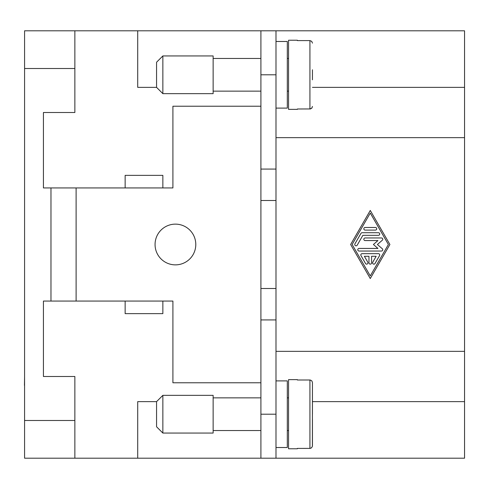 <?xml version="1.0" encoding="UTF-8"?>
<svg xmlns="http://www.w3.org/2000/svg" width="489" height="489" viewBox="0 0 489 489"><rect width="100%" height="100%" fill="white"/><g stroke="black" fill="none" stroke-linecap="round" stroke-linejoin="round"><path stroke-width="0.73" d="M162.855 93.65L156.566 87.366L156.566 62.225L162.855 55.942L213.137 55.942L213.137 93.65L162.855 93.65L162.855 55.942M275.992 41.486L287.306 41.486L287.306 108.106L275.992 108.106M288.559 91.137L287.306 91.137M287.306 58.454L288.559 58.454M297.361 108.998L297.361 109.365L297.361 108.998L310.423 108.949L311.878 108.063L312.447 106.455L311.713 108.246L309.928 108.998L309.928 40.593L297.361 40.593L297.361 40.226L297.361 40.593M260.906 91.137L213.137 91.137M213.137 58.454L260.906 58.454M312.447 79.823L312.447 69.768M297.361 109.365L288.559 109.365L288.559 40.226L297.361 40.226M162.855 395.35L156.566 401.634L156.566 426.775L162.855 433.058L213.137 433.058L213.137 395.35L162.855 395.35L162.855 433.058M275.992 447.514L287.306 447.514L287.306 380.894L275.992 380.894M288.559 397.863L287.306 397.863M287.306 430.546L288.559 430.546M297.361 379.635L297.361 380.002L297.361 379.635L288.559 379.635L288.559 448.774L297.361 448.774L297.361 448.407L297.361 448.774M260.906 397.863L213.137 397.863M213.137 430.546L260.906 430.546M310.423 380.051L311.878 380.937L312.447 382.545L312.398 446.359L311.53 447.826L310.179 448.395L297.361 448.407M275.992 351.353L464.55 351.353L464.55 458.199L275.992 458.199L275.992 30.801L260.906 30.801L260.906 458.199L74.86 458.199L74.86 376.493L43.429 376.493L43.429 301.065L76.113 301.065L76.113 187.935L43.429 187.935L43.429 112.507L74.86 112.507L74.86 30.801L137.715 30.801L137.715 87.366L156.566 87.366M175.423 224.133A20.367 20.367 0 0 1 195.789 244.5A20.367 20.367 0 0 1 175.423 264.867A20.367 20.367 0 0 1 155.062 244.5A20.367 20.367 0 0 1 175.423 224.133M371.579 262.831A1.308 1.308 0 0 1 370.271 264.139A1.308 1.308 0 0 1 368.963 262.831L368.963 256.285L364.384 256.285L367.783 262.177A1.308 1.308 0 0 1 367.3 263.968A1.308 1.308 0 0 1 365.515 263.485L360.986 255.631A1.308 1.308 0 0 1 362.117 253.669L378.419 253.669A1.308 1.308 0 0 1 379.556 255.631L375.026 263.485A1.308 1.308 0 0 1 373.235 263.968A1.308 1.308 0 0 1 372.759 262.177L376.157 256.285L371.579 256.285L371.579 262.831M375.399 227.477A1.308 1.308 0 0 1 376.713 228.785A1.308 1.308 0 0 1 375.399 230.099L365.136 230.099A1.308 1.308 0 0 1 363.828 228.785A1.308 1.308 0 0 1 365.136 227.477L375.399 227.477M370.271 213.076L352.147 244.5L370.271 275.924L388.394 244.5L370.271 213.076M350.637 244.5L370.271 210.453L389.904 244.5L370.271 278.547L350.637 244.5M360.986 233.369A1.308 1.308 0 0 1 362.117 232.715L378.419 232.715A1.308 1.308 0 0 1 379.733 234.023A1.308 1.308 0 0 1 378.419 235.331L362.875 235.331L357.214 245.154A1.308 1.308 0 0 1 355.424 245.637A1.308 1.308 0 0 1 354.941 243.846L360.986 233.369M377.936 240.57L365.136 240.57A1.308 1.308 0 0 1 363.828 239.262A1.308 1.308 0 0 1 365.136 237.954L381.444 237.954A1.308 1.308 0 0 1 382.3 240.252L377.404 244.5L382.3 248.748A1.308 1.308 0 0 1 381.444 251.046L359.097 251.046A1.308 1.308 0 0 1 357.789 249.738A1.308 1.308 0 0 1 359.097 248.43L377.936 248.43L373.413 244.5L377.936 240.57M464.55 351.353L464.55 137.647L275.992 137.647M24.578 386.775L24.578 395.46M24.578 376.952L24.45 385.393M24.578 98.992L24.578 107.128M74.86 458.199L24.578 458.199L24.578 30.801L74.86 30.801M162.855 187.935L125.141 187.935L125.141 175.362L162.855 175.362L162.855 187.935L172.91 187.935L172.91 106.223L260.906 106.223M125.141 301.065L162.855 301.065L162.855 313.638L125.141 313.638L125.141 301.065L76.113 301.065M76.113 187.935L125.141 187.935M137.715 458.199L137.715 401.634L156.566 401.634M50.972 187.935L50.972 301.065M260.906 382.777L172.91 382.777L172.91 301.065L162.855 301.065M312.447 419.232L312.447 445.864M309.928 448.407L309.928 380.002L297.361 380.002M312.447 382.545L312.447 414.201M312.447 43.136L311.713 41.345L309.928 40.593M464.55 401.634L312.447 401.634M260.906 30.801L137.715 30.801M275.992 30.801L464.55 30.801L464.55 137.647M312.447 87.366L464.55 87.366M275.992 200.502L260.906 200.502M260.906 288.498L275.992 288.498M275.992 169.078L260.906 169.078M275.992 319.922L260.906 319.922M275.992 458.199L260.906 458.199M74.86 68.509L24.578 68.509M24.578 420.491L74.86 420.491M275.992 74.799L260.906 74.799M275.992 414.201L260.906 414.201"/></g></svg>
